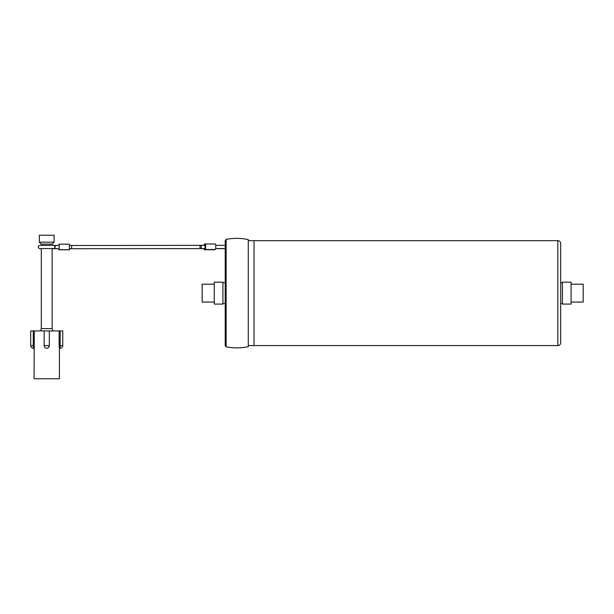 <?xml version="1.0" encoding="UTF-8"?>
<svg xmlns="http://www.w3.org/2000/svg" width="614" height="614" viewBox="0 0 614 614"><rect width="100%" height="100%" fill="white"/><g stroke="black" fill="none" stroke-linecap="round" stroke-linejoin="round"><path stroke-width="0.92" d="M248.271 345.59L557.819 345.59L557.819 240.673L254.035 240.673L254.035 345.59L254.035 240.673L248.271 240.673M557.819 345.59A2.886 2.886 0 0 0 560.705 342.704L560.705 243.558A2.886 2.886 0 0 0 557.819 240.673M571.081 302.065L583.185 302.065L583.185 284.198L571.081 284.198M571.081 282.179L562.432 282.179L562.432 304.083L571.081 304.083L571.081 282.194M583.3 295.894L583.3 295.365L583.3 295.894M214.263 302.065L202.159 302.065L202.159 284.198L214.263 284.198M214.263 282.179L222.913 282.179L222.913 304.083L214.263 304.083L214.263 282.179M222.913 282.755L225.215 282.755M222.913 303.508L225.215 303.508M225.215 293.131L225.215 240.534L226.144 239.406L226.144 346.856L225.215 345.728L225.215 293.131M226.144 239.406A54.761 54.761 0 0 1 248.271 239.598L248.271 346.664A54.761 54.761 0 0 1 226.144 346.856M248.271 293.131L248.271 240.673L248.271 293.131M225.215 247.02L225.215 245.001M54.101 235.231L39.35 235.231L39.35 242.154L54.101 242.154L54.101 235.231M54.101 242.154L52.144 244.111L41.307 244.111L39.35 242.154M41.307 244.111L41.307 245.301M41.307 248.524L41.307 328.613L40.478 330.923M52.144 248.517L52.144 328.613L41.307 328.613M52.144 244.111L52.144 245.285M52.144 328.613L52.973 330.923M59.404 348.215L59.404 378.769L34.046 378.769L34.315 330.923L62.751 330.923L62.751 345.621A2.594 2.594 0 0 1 60.157 348.215L59.404 348.215L59.136 345.621L59.136 330.923M48.56 347.455L49.32 345.621L44.131 345.621L44.131 330.923L44.131 345.621A2.594 2.594 0 0 0 46.725 348.215A2.594 2.594 0 0 0 49.32 345.621L49.32 330.923M46.725 348.215L46.219 348.169M30.7 345.621A2.594 2.594 0 0 0 33.294 348.215L33.294 345.621L30.7 345.621L30.7 330.923L34.315 330.923M33.294 348.215L34.046 348.215M200.648 245.316A1.612 0.675 -89.7 0 0 199.972 246.943A1.612 0.675 -89.7 0 0 200.648 248.547A1.612 0.675 -89.7 0 0 200.655 248.547A1.612 0.675 -89.7 0 0 201.331 246.92A1.612 0.675 -89.7 0 0 200.663 245.316A1.612 0.675 -89.7 0 0 200.648 245.316L205.245 245.331M69.628 248.67L71.608 248.662L71.608 245.439L69.635 245.439M69.282 249.783L69.489 244.172L59.128 244.18L58.783 245.439M58.79 248.716L59.136 249.714L59.136 244.18L69.489 244.172M58.936 249.791L69.29 249.783L58.936 249.791M203.886 245.331A2.771 0.614 90.2 0 1 204.339 244.188L205.03 243.965A2.771 0.614 90.2 0 1 205.076 243.958A2.771 0.614 90.2 0 1 205.675 246.628A2.771 0.614 90.2 0 1 205.091 249.491L204.408 249.706A2.771 0.614 90.2 0 1 204.362 249.714A2.771 0.614 90.2 0 1 203.879 248.601M205.114 243.965L215.146 244.011A2.771 0.614 90.2 0 1 215.192 244.004A2.771 0.614 90.2 0 1 215.79 246.674A2.771 0.614 90.2 0 1 215.215 249.53L214.524 249.752A2.771 0.614 90.2 0 1 214.478 249.752A2.771 0.614 90.2 0 1 214.439 249.744M204.37 245.331L205.045 245.116L205.076 248.34M59.136 345.621L62.751 345.621M60.157 348.215L60.157 330.923M34.315 345.621L33.294 345.621L33.294 330.923M53.203 248.54A1.612 1.589 -85.7 0 0 53.272 248.54L53.272 248.54A1.612 1.589 -85.7 0 0 54.938 246.966A1.612 1.589 -85.7 0 0 53.433 245.316L53.433 245.316A1.612 1.589 -85.7 0 0 53.349 245.316M59.136 249.714L69.497 249.706M214.524 249.752L204.408 249.706M215.215 249.53L205.091 249.491M562.432 303.508L560.705 303.508M562.432 282.755L560.705 282.755M71.631 245.493L200.479 245.377M225.215 248.555L215.637 248.563M205.513 248.563L200.648 248.547M53.395 248.547L40.017 248.563M59.274 248.67L53.234 248.54M59.282 245.439L53.84 245.385C55.452 245.838 55.621 246.859 54.347 248.44C55.774 246.966 55.467 245.922 53.433 245.316L39.365 245.4L38.306 246.268L38.314 247.703L39.365 248.54L41.307 248.647M52.144 248.685L59.274 248.716M69.628 248.716L205.498 248.609M215.629 248.616L225.215 248.67M225.215 245.324L215.706 245.339M214.478 249.752L204.362 249.714M215.192 244.004L205.076 243.958"/></g></svg>
